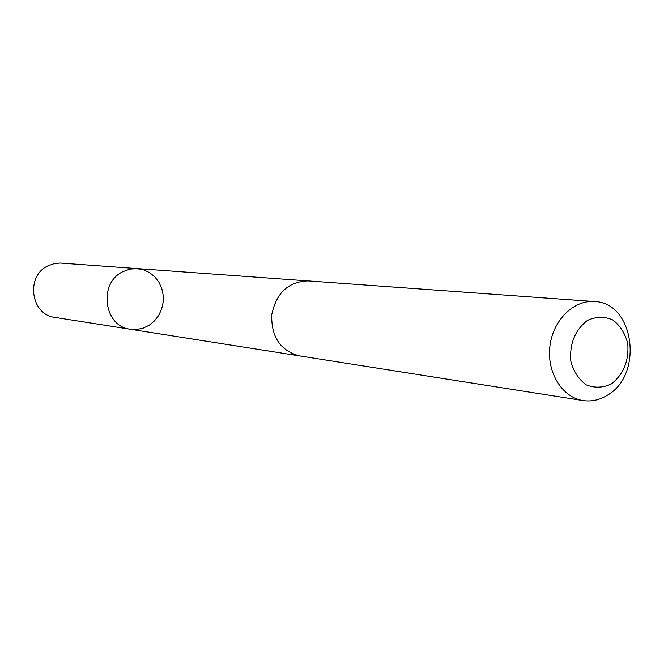 <?xml version="1.0" encoding="UTF-8"?>
<svg xmlns="http://www.w3.org/2000/svg" width="664" height="664" viewBox="0 0 664 664"><rect width="100%" height="100%" fill="white"/><g stroke="black" fill="none" stroke-linecap="round" stroke-linejoin="round"><path stroke-width="1" d="M122.956 271.618L129.995 269.094L136.303 268.538L143.773 269.866L149.707 272.688L154.853 276.896L158.953 282.266L161.784 288.508L163.211 295.297L163.161 302.286L161.634 309.1L158.704 315.392L154.529 320.837L149.325 325.136L143.358 328.066L136.942 329.477L130.401 329.261C103.8 326.58 98.048 283.013 122.956 271.618L129.995 269.094L137.357 268.596L60.225 263.044L54.465 263.533L48.049 265.791C25.365 275.942 30.677 314.902 54.971 317.392L130.401 329.261C103.8 326.58 98.048 283.013 122.956 271.618M594.429 301.539L307.996 280.889C288.342 281.627 276.249 292.907 271.725 314.728C271.202 336.997 280.424 350.716 299.406 355.887L583.083 400.566C591.533 401.795 599.625 400.018 607.361 395.238C643.914 374.778 634.261 302.311 594.429 301.539C573.489 299.804 552.714 320.529 549.867 346.591C546.746 372.628 562.292 397.512 583.083 400.566M611.486 383.858C623.612 374.164 629.04 360.726 627.762 343.545C625.106 333.353 620.085 325.46 612.681 319.874C604.389 316.371 595.973 316.545 587.449 320.405C575.024 330.049 569.48 343.637 570.808 361.174C573.58 371.5 578.734 379.41 586.287 384.888C594.67 388.208 603.07 387.859 611.486 383.858M307.117 280.839L137.357 268.596M298.534 355.738L130.401 329.261"/></g></svg>
